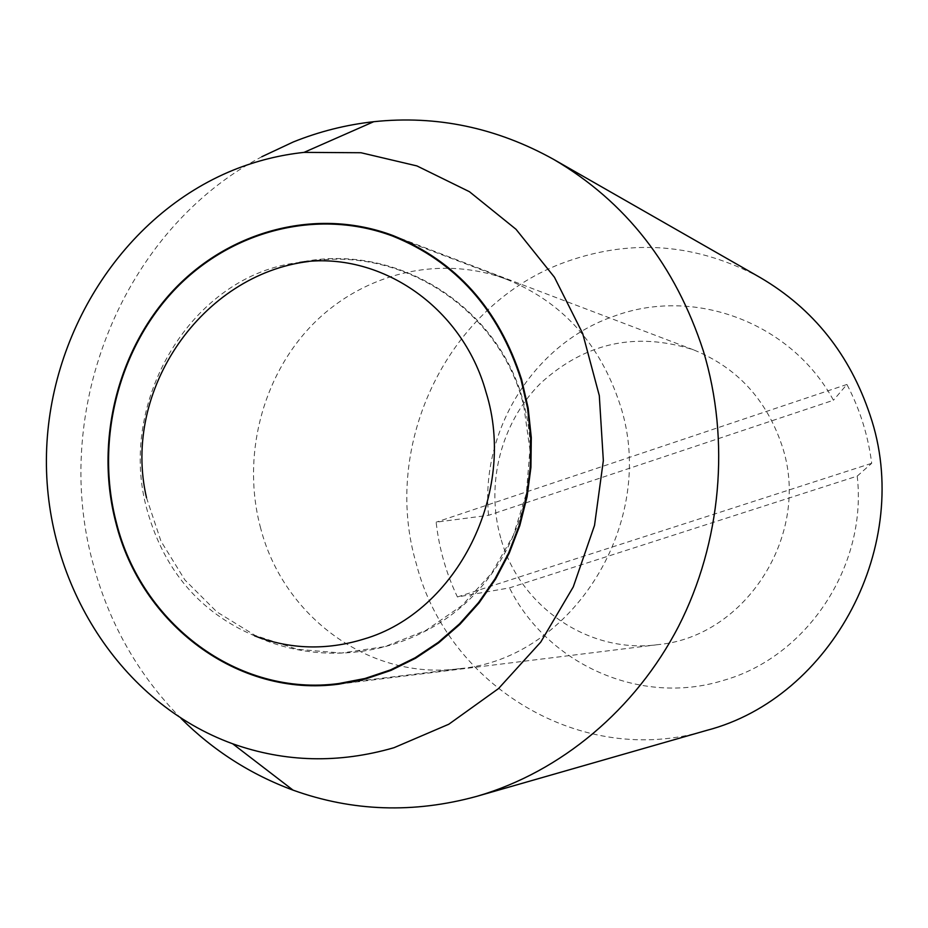 <?xml version="1.0" encoding="UTF-8"?>
<svg xmlns="http://www.w3.org/2000/svg" width="928" height="928" viewBox="0 0 928 928"><rect width="100%" height="100%" fill="white"/><g stroke="black" fill="none" stroke-linecap="round" stroke-linejoin="round"><path stroke-width="0.7" stroke-dasharray="4.64 3.48" d="M760.426 277.669C697.288 243.704 632.71 238.334 566.718 261.58C448.398 303.201 380.329 444.245 416.533 564.607C447.946 686.001 581.74 768.21 705.767 730.649M181.053 718.446C138.237 674.992 108.843 623.164 92.881 562.983C50.692 409.062 123.099 229.576 261.87 156.704M488.557 515.307C480.217 430.476 533.542 344.01 613.628 316.355C692.787 286.485 790.668 321.587 833.448 400.246L488.557 515.307L436.137 522.186C439.06 548.355 446.148 573.284 457.423 596.971L509.484 587.888L857.217 476.11L871.705 463.304C868.098 435.336 859.838 409.062 846.916 384.459L833.448 400.246M857.217 476.11C867.552 566.347 806.606 657.36 723.005 680.514C639.949 706.278 547.3 663.891 509.484 587.888M500.76 538.078C485.286 484.138 500.946 422.785 540.479 383.38C585.058 342.629 636.063 331.447 693.494 349.821C736.867 367.384 766.342 399.249 781.933 445.428C811.861 533.426 746.158 636.747 657.917 644.647C588.132 654.205 519.193 605.914 500.76 538.078M846.916 384.459L436.137 522.186M457.423 596.971L871.705 463.304M260.675 528.276C241.558 457.736 261.545 377.592 311.646 325.508C361.804 273.574 439.28 253.982 506.468 279.282C562.136 301.774 600.022 343.592 620.09 404.759C658.625 521.466 572.564 658.996 459.476 668.67C370.098 680.792 283.434 616.9 260.675 528.276M147.517 511.467C115.652 402.439 191.771 274.317 299.674 262.427C398.901 241.199 501.735 309.534 524.366 405.907C542.602 477.618 518.044 557.426 462.272 606.088C406.487 654.623 323.164 667.603 254.608 635.854C200.367 612.642 164.674 571.184 147.517 511.467M693.494 349.821L393.159 235.608M657.917 644.647L339.033 684.133M506.468 279.282L407.496 241.721M459.476 668.67L354.415 681.604M146.52 497.756L160.996 541.244L184.927 580L216.908 611.935L255.107 635.413L297.389 649.31L341.469 653.045L385.027 646.584L425.871 630.437L461.982 605.543L491.631 573.237L513.451 535.178L526.408 493.267L529.911 449.523L523.786 406.081C501.793 313.107 405.142 245.688 308.722 261.476"/><path stroke-width="1.39" d="M476.795 796.34L706.579 730.417C832.103 697.879 914.115 543.936 870.046 415.083C849.804 354.484 813.264 308.688 760.426 277.669L553.656 159.396C625.588 201.55 675.48 265.385 703.32 350.888C730.475 440.429 721.334 542.578 678.577 626.319C635.378 709.839 560.709 771.725 477.897 796.015L476.795 796.34C413.726 813.601 352.489 811.536 293.062 790.146C250.618 774.439 213.278 750.532 181.053 718.446M261.87 156.704L293.225 141.996C319.139 131.556 345.97 124.793 373.717 121.707C436.531 115.072 496.515 127.635 553.656 159.396M394.006 747.701L448.816 724.223L498.533 688.564L540.734 642.106L573.284 586.879L594.523 525.41L603.339 460.613L599.302 395.618L582.691 333.512L554.434 277.228L516.014 229.286L469.429 191.702L416.939 165.926L360.98 152.737L304.036 152.378C279.769 154.988 256.256 160.869 233.508 170.01C122.612 215.006 47.05 335.159 46.4 459.685C45.646 584.176 120.512 703.041 232.673 743.78C285.035 762.364 338.813 763.674 394.006 747.701M115.838 522.65C94.702 441.809 117.276 350.065 173.606 290.023C229.993 230.202 317.214 206.979 393.159 235.608C456.066 261.058 498.893 309.024 521.629 379.517L528.171 408.134L531.292 437.552L530.932 467.271L527.081 496.77L519.808 525.573L509.24 553.169L495.575 579.095L479.045 602.933L459.975 624.3L438.666 642.837L415.524 658.277L390.92 670.41L365.284 679.064L339.033 684.133C237.939 697.879 140.975 624.161 115.838 522.65M521.049 379.726C498.359 309.36 455.602 261.51 392.799 236.141C317.063 207.652 230.121 230.84 173.919 290.51C117.775 350.39 95.271 441.867 116.348 522.464C141.416 623.674 238.032 697.16 338.813 683.53L365.006 678.484L390.584 669.865L415.129 657.778L438.236 642.385L459.488 623.894L478.535 602.597L495.018 578.817L508.66 552.949L519.204 525.422L526.478 496.7L530.317 467.26L530.688 437.622L527.58 408.274L521.049 379.726M299.674 262.427C378.937 250.34 462.121 305.904 485.994 392.092C517.522 492.165 456.924 612.132 363.834 639.079C326.54 650.528 290.128 649.461 254.608 635.854M304.036 152.378L373.717 121.707M232.673 743.78L293.062 790.146M407.496 241.721L392.799 236.141M354.415 681.604L338.813 683.53M308.722 261.476C202.455 274.294 121.348 389.946 146.52 497.756"/></g></svg>
